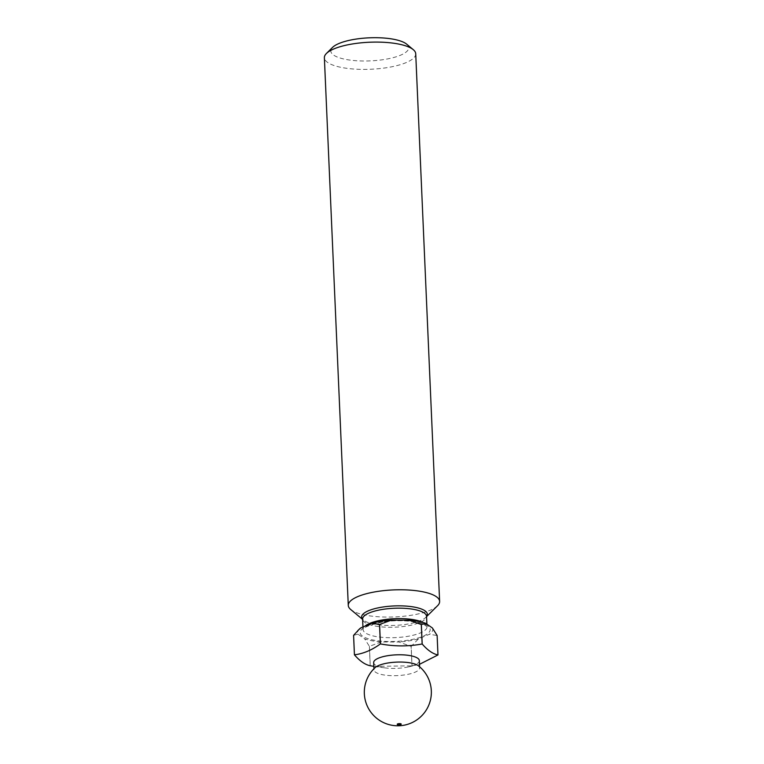 <?xml version="1.0" encoding="UTF-8"?>
<svg xmlns="http://www.w3.org/2000/svg" width="764" height="764" viewBox="0 0 764 764"><rect width="100%" height="100%" fill="white"/><g stroke="black" fill="none" stroke-linecap="round" stroke-linejoin="round"><path stroke-width="0.57" stroke-dasharray="3.82 2.86" d="M437.562 605.718A45.716 13.523 -2.5 0 1 411.07 615.297A45.716 13.523 -2.5 0 1 350.714 609.51M415.721 53.757A45.716 13.523 -2.5 0 1 387.157 67.614A45.716 13.523 -2.5 0 1 324.375 57.739M406.668 44.159A39.012 11.546 -2.5 0 1 384.368 59.477A39.012 11.546 -2.5 0 1 343.361 58.895A39.012 11.546 -2.5 0 1 332.55 47.397M418.252 665.683A22.863 6.761 -2.5 0 1 419.646 667.879A22.863 6.761 -2.5 0 1 405.369 674.803A22.863 6.761 -2.5 0 1 375.64 672.253A22.863 6.761 -2.5 0 1 373.978 669.866A22.863 6.761 -2.5 0 1 375.181 667.564M419.331 660.602A22.863 6.761 -2.5 0 1 408.74 666.829A22.863 6.761 -2.5 0 1 405.054 667.535A22.863 6.761 -2.5 0 1 384.75 667.87A22.863 6.761 -2.5 0 1 373.663 662.598M432.376 627.96A37.637 11.135 -2.5 0 1 429.435 634.292L418.481 638.876L411.185 646.382L412.035 665.836A42.211 12.491 -2.5 0 1 412.006 665.836A42.211 12.491 -2.5 0 1 411.968 665.845L411.118 646.392L398.884 642.008L381.274 641.97A37.637 11.135 -2.5 0 1 364.609 638.78L357.953 634.158A37.637 11.135 -2.5 0 1 359.261 629.173M412.035 665.836L419.493 664.308M418.481 638.876A37.637 11.135 -2.5 0 1 409.256 640.834A37.637 11.135 -2.5 0 1 398.884 642.008M357.953 634.158L353.579 635.361M381.274 641.97L369.413 646.315A42.211 12.491 -2.5 0 1 369.365 646.306L364.609 638.78M437.963 654.968L437.113 635.514A42.211 12.491 -2.5 0 1 437.113 635.514L429.435 634.292M370.215 665.759L369.365 646.306M369.413 646.315L370.263 665.769M373.825 666.351L411.968 665.845M423.065 622.479A32.002 9.464 -2.5 0 1 427.009 626.757A32.002 9.464 -2.5 0 1 407.011 636.46A32.002 9.464 -2.5 0 1 363.062 629.546A32.002 9.464 -2.5 0 1 364.972 626.127M426.56 616.519A32.89 9.731 -2.5 0 1 425.873 617.312L426.551 616.328A32.002 9.464 -2.5 0 1 406.563 626.031A32.002 9.464 -2.5 0 1 362.613 619.117L363.377 620.043A32.89 9.731 -2.5 0 1 362.613 619.308M426.56 616.624L425.873 617.312A32.89 9.731 -2.5 0 1 406.801 624.207A32.89 9.731 -2.5 0 1 363.377 620.043L362.623 619.413M408.282 640.165A35.049 10.371 -2.5 0 1 362.69 636.24A35.049 10.371 -2.5 0 1 382.048 621.963A35.049 10.371 -2.5 0 1 427.63 625.878A35.049 10.371 -2.5 0 1 408.282 640.165M362.948 626.977L363.062 629.546C364.266 630.902 356.712 627.827 382.401 622.058C397.834 619.298 418.471 621.218 424.135 624.551L427.009 626.757L426.895 624.159M419.646 667.879L419.598 666.781M408.74 666.829L417.048 664.928M384.75 667.87L375.831 666.647M373.978 669.866L373.93 668.777"/><path stroke-width="1.15" d="M362.623 619.413L350.714 609.51A45.716 13.523 -2.5 0 1 348.279 605.422A45.716 13.523 -2.5 0 1 376.843 591.556A45.716 13.523 -2.5 0 1 439.625 601.44A45.716 13.523 -2.5 0 1 437.562 605.718L426.56 616.624M348.279 605.422L324.375 57.739A45.716 13.523 -2.5 0 1 326.438 53.461A45.716 13.523 -2.5 0 1 352.93 43.882A45.716 13.523 -2.5 0 1 413.286 49.67A45.716 13.523 -2.5 0 1 415.721 53.757L439.625 601.44M326.438 53.461L332.55 47.397A39.012 11.546 -2.5 0 1 355.164 39.222A39.012 11.546 -2.5 0 1 406.668 44.159L413.286 49.67M397.356 724.511A2.025 0.602 -2.5 0 1 398.474 723.689A2.025 0.602 -2.5 0 1 401.1 723.919A2.025 0.602 -2.5 0 1 399.983 724.74A2.025 0.602 -2.5 0 1 397.356 724.511M388.255 662.942A22.863 6.761 -2.5 0 1 417.984 665.492A22.863 6.761 -2.5 0 1 418.252 665.683A33.53 33.53 0 0 1 424.908 712.048A33.53 33.53 0 0 1 364.342 693.741A33.53 33.53 0 0 1 375.181 667.564A22.863 6.761 -2.5 0 1 388.255 662.942M373.93 668.777L373.663 662.598A22.863 6.761 -2.5 0 1 387.94 655.665A22.863 6.761 -2.5 0 1 419.331 660.602L419.598 666.781M419.493 664.308L437.963 654.968A42.211 12.491 -2.5 0 0 437.973 654.949C432.806 653.869 427.553 650.221 422.196 644.004L421.346 624.541L425.71 623.348L432.376 627.96L437.123 635.486L437.973 654.949M353.579 635.361L354.429 654.815A42.211 12.491 -2.5 0 1 354.439 654.796L353.589 635.342A42.211 12.491 -2.5 0 1 353.589 635.342L359.261 629.173A37.637 11.135 -2.5 0 1 360.894 627.836L371.839 623.243A37.637 11.135 -2.5 0 1 391.445 620.12L409.046 620.148L421.289 624.532L422.139 643.985A42.211 12.491 -2.5 0 1 422.196 644.004M422.139 643.985C408.348 646.545 394.453 646.525 380.434 643.918A42.211 12.491 -2.5 0 1 380.434 643.918L379.584 624.455A42.211 12.491 -2.5 0 1 379.584 624.455L391.445 620.12M371.839 623.243L379.517 624.465L380.367 643.928A42.211 12.491 -2.5 0 1 380.405 643.918M409.046 620.148A37.637 11.135 -2.5 0 1 425.71 623.348M357.924 630.491L360.894 627.836M373.825 666.351L370.263 665.769A42.211 12.491 -2.5 0 1 370.215 665.759C365.049 664.68 359.787 661.032 354.429 654.815C363.196 653.755 371.839 650.135 380.367 643.928M364.972 626.127A32.002 9.464 -2.5 0 1 383.06 619.843A32.002 9.464 -2.5 0 1 423.065 622.479M362.948 626.977L362.613 619.117A32.002 9.464 -2.5 0 1 382.602 609.414A32.002 9.464 -2.5 0 1 426.551 616.328L426.895 624.159M362.613 619.308A32.89 9.731 -2.5 0 1 382.181 607.122A32.89 9.731 -2.5 0 1 415.759 607.39A32.89 9.731 -2.5 0 1 426.56 616.519"/></g></svg>
